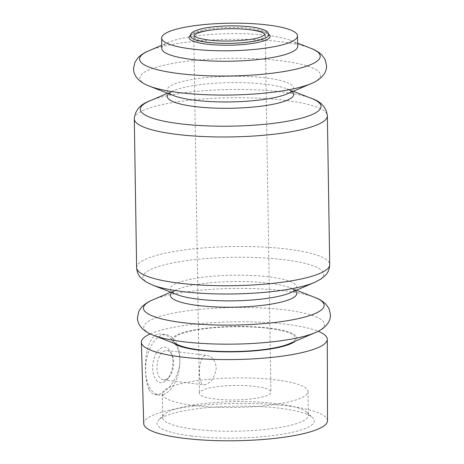 <?xml version="1.0" encoding="UTF-8"?>
<svg xmlns="http://www.w3.org/2000/svg" width="464" height="464" viewBox="0 0 464 464"><rect width="100%" height="100%" fill="white"/><g stroke="black" fill="none" stroke-linecap="round" stroke-linejoin="round"><path stroke-width="0.35" stroke-dasharray="2.32 1.74" d="M215 398.994A35.757 7.25 179.1 0 1 199.404 393.263A35.757 7.25 179.1 0 1 235.045 385.451A35.757 7.25 179.1 0 1 270.912 392.138A35.757 7.25 179.1 0 1 251.906 398.86A35.757 7.25 179.1 0 1 215 398.994M265.095 34.667A35.757 7.25 179.1 0 1 265.118 34.701A35.757 7.25 179.1 0 1 265.309 35.426A35.757 7.25 179.1 0 1 246.303 42.143A35.757 7.25 179.1 0 1 209.397 42.282A35.757 7.25 179.1 0 1 193.795 36.552A35.757 7.25 179.1 0 1 193.964 35.821A35.757 7.25 179.1 0 1 193.987 35.78M205.558 384.627L203.684 384.83C197.635 385.033 197.322 353.342 207.304 355.517C212.373 356.607 215.371 360.719 216.305 367.865C215.035 376.687 211.451 382.278 205.558 384.627M150.261 333.912A92.974 18.856 179.1 0 1 234.042 321.842A92.974 18.856 179.1 0 1 318.165 331.279M143.73 423.609A91.901 18.635 179.1 0 1 235.323 403.477A91.901 18.635 179.1 0 1 327.509 420.72M148.996 389.516C150.504 392.544 152.598 394.238 155.278 394.597L159.227 394.168C168.333 391.587 180.571 375.463 179.812 359.42C179.562 345.982 170.456 335.049 162.093 334.196C144.31 330.368 142.233 374.755 148.996 389.516M161.797 48.5A67.941 13.781 179.1 0 1 168.768 42.27A67.941 13.781 179.1 0 1 229.518 33.657A67.941 13.781 179.1 0 1 290.505 40.356A67.941 13.781 179.1 0 1 297.668 46.365M191.272 435.957A78.671 15.956 179.1 0 1 158.613 420.019A78.671 15.956 179.1 0 1 235.37 406.162A78.671 15.956 179.1 0 1 312.521 417.6A78.671 15.956 179.1 0 1 279.502 434.693A78.671 15.956 179.1 0 1 191.272 435.957M173.675 343.174A62.582 12.69 179.1 0 1 234.117 326.447A62.582 12.69 179.1 0 1 295.052 341.272M163.212 394.655A30.398 16.861 97 0 0 179.806 363.242A30.398 16.861 97 0 0 166.466 334.73A30.398 16.861 97 0 0 146.009 362.831A30.398 16.861 97 0 0 159.019 395.061A30.398 16.861 97 0 0 163.212 394.655M163.021 382.406A17.881 9.918 97 0 0 167.672 378.937A17.881 9.918 97 0 0 170.938 352.478A17.881 9.918 97 0 0 153.712 359.472A17.881 9.918 97 0 0 163.021 382.406M165.526 379.685A14.784 8.201 97 0 0 169.377 376.82A14.784 8.201 97 0 0 172.074 354.943A14.784 8.201 97 0 0 167.11 350.54A14.784 8.201 97 0 0 157.163 364.211A14.784 8.201 97 0 0 163.49 379.883A14.784 8.201 97 0 0 165.526 379.685M194.08 405.524A72.865 14.778 179.1 0 1 162.301 393.849A72.865 14.778 179.1 0 1 234.923 377.928A72.865 14.778 179.1 0 1 308.009 391.558A72.865 14.778 179.1 0 1 269.282 405.246A72.865 14.778 179.1 0 1 194.08 405.524M194.457 429.252A72.865 14.778 179.1 0 1 162.673 417.571A72.865 14.778 179.1 0 1 164.204 414.485A72.865 14.778 179.1 0 1 235.294 401.65A72.865 14.778 179.1 0 1 306.756 412.247A72.865 14.778 179.1 0 1 308.386 415.28A72.865 14.778 179.1 0 1 269.659 428.968A72.865 14.778 179.1 0 1 194.457 429.252M179.62 345.5A61.149 12.4 179.1 0 1 234.123 326.737A61.149 12.4 179.1 0 1 289.182 343.778M190.408 35.421A40.565 8.224 179.1 0 1 229.436 28.751A40.565 8.224 179.1 0 1 268.662 34.191M190.414 36.221A39.144 7.94 179.1 0 1 229.419 27.48A39.144 7.94 179.1 0 1 268.679 34.991L267.305 33.628L264.323 32.323C260.681 31.094 255.56 30.148 248.959 29.499C239.262 28.6 229.1 28.519 218.486 29.261C209.548 29.94 202.385 31.065 196.985 32.648L191.777 34.794L190.414 36.221M148.816 50.802A90.358 18.322 179.1 0 1 229.605 39.341A90.358 18.322 179.1 0 1 310.712 48.256M149.373 86.113A90.358 18.322 179.1 0 1 229.906 58.383A90.358 18.322 179.1 0 1 311.269 83.566M168.705 93.67A63.214 12.818 179.1 0 1 173.768 90.642L169.25 93.508L169.244 92.957C169.453 92.736 167.962 93.02 173.843 95.677A63.214 12.818 179.1 0 1 230.185 76.282A63.214 12.818 179.1 0 1 287.106 93.896C292.906 91.054 291.409 90.822 291.624 91.031L291.63 91.582L287.03 88.862A63.214 12.818 179.1 0 1 292.187 91.727M167.649 93.258L173.768 90.642A63.214 12.818 179.1 0 1 230.283 82.627A63.214 12.818 179.1 0 1 287.03 88.862L293.225 91.28M149.605 100.972A90.358 18.322 179.1 0 1 230.393 89.511A90.358 18.322 179.1 0 1 311.501 98.426M134.293 118.871A96.553 19.581 179.1 0 1 230.521 97.776A96.553 19.581 179.1 0 1 327.369 115.838M136.631 267.624A96.553 19.581 179.1 0 1 232.858 246.529A96.553 19.581 179.1 0 1 329.707 264.59M152.731 299.895A90.358 18.322 179.1 0 1 233.52 288.44A90.358 18.322 179.1 0 1 314.627 297.349M153.288 335.205A90.358 18.322 179.1 0 1 233.815 307.475A90.358 18.322 179.1 0 1 315.184 332.665M152.499 285.035A90.358 18.322 179.1 0 1 233.032 257.305A90.358 18.322 179.1 0 1 314.395 282.495M171.831 292.593A63.214 12.818 179.1 0 1 176.894 289.565L172.376 292.43L172.37 291.879C172.573 291.665 171.088 291.943 176.97 294.599A63.214 12.818 179.1 0 1 233.311 275.204A63.214 12.818 179.1 0 1 290.232 292.825C296.026 289.977 294.536 289.745 294.744 289.954L294.756 290.51L290.151 287.784A63.214 12.818 179.1 0 1 295.307 290.65M170.775 292.181L176.894 289.565A63.214 12.818 179.1 0 1 233.409 281.549A63.214 12.818 179.1 0 1 290.151 287.784L296.351 290.209M193.795 36.552L199.404 393.263M265.309 35.426L270.912 392.138M155.278 394.603L159.019 395.061M162.093 334.19L166.466 334.73M172.074 354.943L170.938 352.478M169.377 376.82L167.672 378.937M163.49 379.883L203.684 384.842M167.11 350.54L207.309 355.499M162.301 393.849L162.673 417.571M308.009 391.558L308.386 415.28M164.204 414.485L158.613 420.019M306.756 412.247L312.521 417.6M168.768 42.27L161.745 45.269M290.505 40.356L297.615 43.135"/><path stroke-width="0.7" d="M193.987 35.78A35.757 7.25 179.1 0 1 229.436 28.739A35.757 7.25 179.1 0 1 265.095 34.667M318.165 331.279A92.974 18.856 179.1 0 1 327.306 339.283A92.974 18.856 179.1 0 1 277.779 356.712A92.974 18.856 179.1 0 1 181.929 357.054A92.974 18.856 179.1 0 1 141.375 342.206A92.974 18.856 179.1 0 1 150.261 333.912M327.306 339.283L327.509 420.72A91.901 18.635 179.1 0 1 278.557 437.946A91.901 18.635 179.1 0 1 183.814 438.289A91.901 18.635 179.1 0 1 143.73 423.609L141.375 342.206M191.267 48.935A67.941 13.781 179.1 0 1 161.634 38.042A67.941 13.781 179.1 0 1 229.349 23.2A67.941 13.781 179.1 0 1 297.505 35.908A67.941 13.781 179.1 0 1 261.389 48.674A67.941 13.781 179.1 0 1 191.267 48.935M297.505 35.908L297.668 46.365A67.941 13.781 179.1 0 1 261.557 59.125A67.941 13.781 179.1 0 1 191.435 59.386A67.941 13.781 179.1 0 1 161.797 48.5L161.634 38.042M295.052 341.272A62.582 12.69 179.1 0 1 199.039 350.146A62.582 12.69 179.1 0 1 173.675 343.174M315.184 332.665L289.182 343.778A61.149 12.4 179.1 0 1 199.845 349.897A61.149 12.4 179.1 0 1 179.62 345.5L153.288 335.205A90.358 18.322 179.1 0 0 183.17 341.701A90.358 18.322 179.1 0 0 315.184 332.665C319.476 330.96 323.141 328.576 326.169 325.508L328.089 323.019C329.655 320.647 330.455 317.91 330.496 314.801L328.918 308.427L325.902 304.227C322.764 301.217 319.006 298.926 314.627 297.349A90.358 18.322 179.1 0 1 293.219 319.673A90.358 18.322 179.1 0 1 182.868 322.66A90.358 18.322 179.1 0 1 152.731 299.895C148.405 301.606 144.722 304.013 141.677 307.122L138.794 311.414L137.419 317.834C137.553 320.937 138.44 323.652 140.082 325.972L142.077 328.396C145.203 331.371 148.938 333.639 153.288 335.205M268.662 34.191A40.565 8.224 179.1 0 1 253.17 43.314A40.565 8.224 179.1 0 1 206.7 44.115A40.565 8.224 179.1 0 1 190.408 35.421M207.478 42.311A39.144 7.94 179.1 0 1 190.414 36.221C190.594 34.139 191.348 32.787 192.664 32.167C198.528 28.513 210.679 26.413 229.117 25.868C247.556 25.752 259.939 27.457 266.272 30.989C267.635 31.587 268.436 32.915 268.679 34.991A39.144 7.94 179.1 0 1 247.474 42.207A39.144 7.94 179.1 0 1 207.478 42.311M178.959 73.567A90.358 18.322 179.1 0 1 148.816 50.802C144.49 52.513 140.807 54.92 137.762 58.029L134.879 62.315L133.504 68.742C133.638 71.845 134.525 74.559 136.167 76.879L138.168 79.303C141.288 82.279 145.023 84.547 149.373 86.113A90.358 18.322 179.1 0 0 179.255 92.609A90.358 18.322 179.1 0 0 311.269 83.566C315.566 81.867 319.226 79.483 322.254 76.409L324.179 73.927C325.745 71.555 326.546 68.817 326.581 65.708L325.009 59.328L321.987 55.135C318.849 52.125 315.091 49.828 310.712 48.256A90.358 18.322 179.1 0 1 289.304 70.574A90.358 18.322 179.1 0 1 178.959 73.567M311.269 83.566L287.106 93.896A63.214 12.818 179.1 0 1 194.752 100.224A63.214 12.818 179.1 0 1 173.843 95.677L149.373 86.113M292.187 91.727A63.214 12.818 179.1 0 1 265.936 105.525A63.214 12.818 179.1 0 1 194.851 106.569A63.214 12.818 179.1 0 1 168.705 93.67M293.225 91.28L311.501 98.426A90.358 18.322 179.1 0 1 290.093 120.744A90.358 18.322 179.1 0 1 179.748 123.737A90.358 18.322 179.1 0 1 149.605 100.972C140.25 104.348 135.146 110.31 134.293 118.871L136.631 267.624C136.95 272.072 138.516 275.622 141.334 278.272L145.795 281.77L152.499 285.035A90.358 18.322 179.1 0 0 182.381 291.531A90.358 18.322 179.1 0 0 314.395 282.495L320.989 279.015L325.339 275.384C328.071 272.641 329.527 269.045 329.707 264.59A96.553 19.581 179.1 0 1 278.388 282.727A96.553 19.581 179.1 0 1 178.739 283.098A96.553 19.581 179.1 0 1 136.631 267.624M311.501 98.426C320.96 101.506 326.25 107.312 327.369 115.838A96.553 19.581 179.1 0 1 276.051 133.974A96.553 19.581 179.1 0 1 176.401 134.345A96.553 19.581 179.1 0 1 134.293 118.871M314.395 282.495L290.232 292.825A63.214 12.818 179.1 0 1 197.879 299.147A63.214 12.818 179.1 0 1 176.97 294.599L152.499 285.035M295.307 290.65A63.214 12.818 179.1 0 1 269.062 304.448A63.214 12.818 179.1 0 1 197.977 305.492A63.214 12.818 179.1 0 1 171.831 292.593M193.958 35.728L194.114 35.948C195.315 37.427 200.175 38.785 208.696 40.026C225.208 42.236 251.239 40.646 260.954 36.969L265.124 34.614M161.745 45.269L148.816 50.802M297.615 43.135L310.712 48.256M167.649 93.258L149.605 100.972M327.369 115.838L329.707 264.59M170.775 292.181L152.731 299.895M296.351 290.209L314.627 297.349"/></g></svg>
